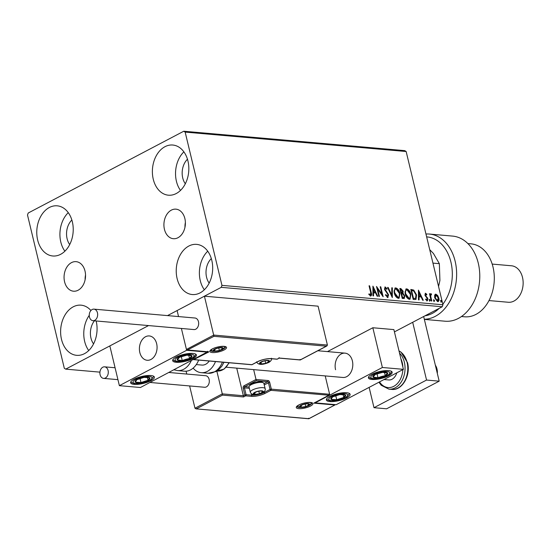 <?xml version="1.0" encoding="UTF-8"?>
<svg xmlns="http://www.w3.org/2000/svg" width="550" height="550" viewBox="0 0 550 550"><rect width="100%" height="100%" fill="white"/><g stroke="black" fill="none" stroke-linecap="round" stroke-linejoin="round"><path stroke-width="0.82" d="M184.869 218.556A14.829 10.704 -85 0 0 175.952 209.158A14.829 10.704 -85 0 0 164.436 229.302A14.829 10.704 -85 0 0 173.353 238.707A14.829 10.704 -85 0 0 184.869 218.556M185.384 222.489A14.829 10.704 -85 0 0 184.965 227.219M85.016 271.061A14.829 10.704 -85 0 0 76.099 261.656A14.829 10.704 -85 0 0 64.584 281.806A14.829 10.704 -85 0 0 73.508 291.204A14.829 10.704 -85 0 0 85.016 271.061M85.532 274.993A14.829 10.704 -85 0 0 85.119 279.723M96.147 320.973A25.176 18.164 95 0 1 96.188 321.131A25.176 18.164 95 0 1 76.642 355.328A25.176 18.164 95 0 1 61.504 339.371A25.176 18.164 95 0 1 81.049 305.168A25.176 18.164 95 0 1 90.929 310.502M88.729 350.543A25.176 18.164 95 0 1 84.652 341.406A25.176 18.164 95 0 1 89.258 315.349M153.264 179.231A25.176 18.164 95 0 1 172.81 145.035A25.176 18.164 95 0 1 187.949 160.992A25.176 18.164 95 0 1 168.403 195.195A25.176 18.164 95 0 1 153.264 179.231M180.489 190.41A25.176 18.164 95 0 1 176.419 181.266A25.176 18.164 95 0 1 183.879 151.848M177.114 278.575A25.176 18.164 95 0 1 196.659 244.379A25.176 18.164 95 0 1 211.798 260.343A25.176 18.164 95 0 1 192.259 294.539A25.176 18.164 95 0 1 177.114 278.575M204.339 289.754A25.176 18.164 95 0 1 200.269 280.61A25.176 18.164 95 0 1 207.728 251.199M37.654 240.02A25.176 18.164 95 0 1 57.2 205.824A25.176 18.164 95 0 1 72.339 221.788A25.176 18.164 95 0 1 52.793 255.984A25.176 18.164 95 0 1 37.654 240.02M64.879 251.199A25.176 18.164 95 0 1 60.802 242.055A25.176 18.164 95 0 1 68.262 212.644M69.699 244.558A16.019 11.564 95 0 1 67.107 238.741A16.019 11.564 95 0 1 71.858 220.021M209.165 283.113A16.019 11.564 95 0 1 206.573 277.296A16.019 11.564 95 0 1 211.324 258.576M185.316 183.769A16.019 11.564 95 0 1 182.724 177.946A16.019 11.564 95 0 1 187.468 159.232M93.555 343.901A16.019 11.564 95 0 1 90.963 338.085A16.019 11.564 95 0 1 94.401 320.822M394.433 331.891L442.234 306.756L221.244 287.341L221.952 285.368L442.949 304.782L406.147 151.511L185.157 132.096L183.762 131.23L28.208 213.022L27.5 214.995L64.302 368.266L65.691 369.132L148.534 325.572L109.835 345.923L119.377 385.66L140.422 387.509L207.611 351.835M183.762 131.23L404.759 150.638L406.147 151.511M300.087 359.425L300.293 359.893L300.087 359.425L300.293 359.893L326.356 346.184L213.971 336.311L204.428 296.182L177.1 310.558L178.544 316.573L177.1 310.558L167.502 315.604L221.244 287.341M65.691 369.132L99.935 372.144M434.624 295.219L435.868 294.154L437.676 295.481L438.845 298.114C439.354 300.176 438.962 301.359 437.669 301.668L434.692 297.749L434.624 295.219M435.263 294.264L435.868 294.154L435.442 294.374L437.257 295.701L437.676 295.481M438.281 301.565L437.669 301.668M431.214 300.974L429.474 293.714L430.038 293.769L430.293 294.834L430.994 293.728L431.482 294.009L431.399 294.759L430.547 294.855L430.265 296.326L430.684 296.099L431.784 301.029L431.214 300.974M430.753 293.769L431.482 294.009M431.118 294.607L430.684 296.099M425.762 294.14L425.748 295.735L427.907 298.76L427.219 300.747L425.817 299.661L425.982 299.021L426.938 299.853L427.35 298.746L424.896 295.054L425.514 293.246L426.855 294.374L426.676 294.965L425.501 294.278M427.57 300.692L427.219 300.747M425.556 299.241L426.869 299.887M425.184 293.301L426.436 294.594L426.855 294.374M414.886 299.544L413.174 299.393L410.795 289.458L413.744 290.07L416.549 294.944L416.02 299.379L414.886 299.544M402.222 298.43L399.836 288.496L400.881 288.585L403.164 291.197L402.985 293.246L404.759 295.893L404.291 298.457L402.222 298.43M392.308 297.557L387.558 287.416L388.176 287.471L391.779 295.164L391.758 287.788L392.377 287.836L392.308 297.557M379.459 296.429L378.895 296.381L376.509 286.447L381.968 294.174L380.194 286.77L380.758 286.818L383.144 296.752L377.685 289.039L379.459 296.429M368.734 294.126L369.634 294.938L370.466 294.889L370.638 292.401L369.05 285.787L369.614 285.842L371.229 292.545C371.882 294.374 371.717 295.494 370.714 295.907L369.05 294.642L369.153 293.899L370.397 294.924M371.147 295.838L370.714 295.907M221.952 285.368L185.157 132.096M372.921 286.131L377.761 296.278L377.142 296.223L375.623 292.978L373.553 292.793L373.56 295.914L372.948 295.859L372.921 286.131M385.44 294.841L386.987 296.601L388.032 294.786L384.464 289.163L385.227 286.962L387.049 288.771L386.753 289.341L385.461 287.98L385.021 289.169L388.603 294.848L387.695 297.399L385.516 295.082L385.859 294.621L387.489 296.381M384.856 287.024L386.629 288.991L387.049 288.771M385.461 287.98L384.808 288.241L384.601 289.396L385.021 289.169M388.142 297.323L387.695 297.399M394.24 292.909L395.031 288.028L395.773 287.891C397.87 288.674 399.245 290.496 399.898 293.356L399.114 298.196L398.324 298.334C396.254 297.543 394.893 295.735 394.24 292.909M405.192 293.872L405.982 288.991L406.732 288.853C408.822 289.637 410.197 291.459 410.85 294.319L410.066 299.159L409.283 299.296C407.206 298.506 405.845 296.697 405.192 293.872M418.44 290.132L423.28 300.279L422.668 300.224L421.142 296.972L419.072 296.794L419.079 299.908L418.467 299.853L418.44 290.132M429.254 300.114L429.522 299.331L430.196 300.204L429.921 300.988L429.254 300.114M433.599 300.499L433.868 299.716L434.541 300.582L434.266 301.366L433.599 300.499M440.681 301.125L440.956 300.334L441.623 301.207L441.348 301.991L440.681 301.125M442.949 304.782L442.234 306.756M369.112 286.055L369.614 285.842M369.194 286.062L370.803 292.772C371.463 294.594 371.291 295.714 370.294 296.134M369.634 294.938L370.061 294.718M372.921 287.059L377.217 296.23M373.141 295.873L373.134 293.012L373.553 292.793M373.539 288.53L373.12 288.75L373.134 292.016L375.134 291.933L373.539 288.53L373.553 291.796L375.134 291.933M373.134 292.016L373.553 291.796M376.757 287.464L381.549 294.401L381.968 294.174M380.256 287.031L380.758 286.818M380.339 287.038L382.484 295.969M378.978 296.388L377.266 289.259L377.685 289.039M384.601 289.396L385.254 290.709L385.674 290.482M385.254 290.709L386.189 291.754L386.609 291.534M386.189 291.754L388.183 295.068L388.603 294.848M388.183 295.068L387.276 297.626M387.688 287.684L388.176 287.471M387.757 287.691L391.359 295.384L391.779 295.164M391.758 288.042L392.377 287.836M391.957 288.062L391.978 296.856M394.831 288.159L395.773 287.891M395.354 288.111C397.451 288.894 398.826 290.716 399.472 293.576L399.898 293.356M399.472 293.576L398.894 298.286M395.622 289.128C394.219 289.548 393.807 290.895 394.384 293.178L397.643 297.536L398.468 297.282M395.257 289.156L396.041 288.908C394.639 289.321 394.226 290.675 394.804 292.951L398.062 297.316L398.695 297.199L398.276 297.419M397.643 297.536L398.062 297.316C399.493 296.938 399.912 295.604 399.328 293.308L396.041 288.908M394.384 293.178L394.804 292.951M399.898 288.757L400.455 288.805L402.744 291.418L403.164 291.197M402.744 291.418L402.566 293.473L402.985 293.246M402.566 293.473L404.332 296.113L404.759 295.893M404.332 296.113L404.058 298.54M402.772 297.736L403.906 297.44L404.188 295.838L402.875 293.989L401.658 293.769L401.239 293.989L402.126 297.681L403.652 297.516M401.28 292.992L402.607 291.163L400.647 289.561L400.228 289.781L400.991 292.971L402.098 292.772M400.991 292.971L401.933 292.916M400.647 289.561L401.411 292.744M402.126 297.681L403.191 297.516M401.658 293.769L402.545 297.461M405.783 289.121L406.732 288.853M406.306 289.073C408.402 289.857 409.777 291.679 410.431 294.539L410.85 294.319M410.431 294.539L409.846 299.248M406.581 290.091C405.171 290.51 404.759 291.857 405.343 294.14L408.595 298.499L409.427 298.244M406.216 290.118L407 289.871C405.591 290.283 405.178 291.637 405.763 293.913L409.014 298.279L409.647 298.162L409.228 298.382M408.595 298.499L409.014 298.279C410.444 297.901 410.871 296.567 410.286 294.271L407 289.871M405.343 294.14L405.763 293.913M410.857 289.719L413.744 290.07M413.325 290.29L416.13 295.171L416.549 294.944M416.13 295.171L415.793 299.475M411.606 290.524L411.18 290.744L413.078 298.643L415.566 298.354L415.979 294.896L413.676 290.978L411.606 290.524L413.497 298.423L415.566 298.354M413.078 298.643L413.497 298.423M418.447 291.06L422.737 300.231M418.66 299.874L418.653 297.014L419.072 296.794M419.066 292.531L418.639 292.751L418.653 296.017L420.654 295.934L419.066 292.531L419.072 295.797L420.654 295.934M418.653 296.017L419.072 295.797M425.342 294.36L425.033 295.288L425.453 295.068M425.033 295.288L425.322 295.962L425.748 295.735M425.322 295.962L427.034 297.839L427.453 297.619M427.034 297.839L427.487 298.98L427.907 298.76M427.487 298.98L426.8 300.974M429.103 299.551L429.777 300.424L430.196 300.204M429.777 300.424L429.502 301.207M429.536 293.982L430.038 293.769M429.619 293.989L429.873 295.054L430.293 294.834M431.062 294.229L431.021 294.614M430.265 296.326L431.296 300.981M433.448 299.936L434.122 300.802L434.541 300.582M434.122 300.802L433.847 301.593M435.071 294.394L435.442 294.374M437.257 295.701L438.426 298.334L438.845 298.114M438.426 298.334L438.054 301.647M435.655 295.268L434.837 298.024L437.03 300.994L437.642 300.774M435.49 295.268L436.074 295.048L435.263 297.804L437.456 300.774L437.869 300.699L437.442 300.919M437.03 300.994L438.281 298.066L436.074 295.048M434.837 298.024L435.263 297.804M440.536 300.554L441.203 301.428L441.623 301.207M441.203 301.428L440.928 302.211M226.27 367.214L342.904 377.465A12.21 8.807 -85 0 0 352.378 360.882A12.21 8.807 -85 0 0 345.043 353.141A12.21 8.807 -85 0 0 335.562 369.724M329.835 401.569A12.21 3.561 -13.5 0 1 326.377 400.001A12.21 3.561 -13.5 0 1 333.307 394.907A12.21 3.561 -13.5 0 1 346.651 392.728A12.21 3.561 -13.5 0 1 350.116 394.302A12.21 3.561 -13.5 0 1 343.186 399.396A12.21 3.561 -13.5 0 1 329.835 401.569M388.699 370.624A12.21 3.561 166.5 0 0 375.348 372.804A12.21 3.561 166.5 0 0 368.418 377.891A12.21 3.561 166.5 0 0 371.882 379.466A12.21 3.561 166.5 0 0 385.227 377.286A12.21 3.561 166.5 0 0 392.157 372.192A12.21 3.561 166.5 0 0 388.699 370.624M382.374 367.489L403.425 369.339L336.16 404.704L315.109 402.861L382.374 367.489L372.838 327.752L327.477 351.601M403.425 369.339L393.882 329.601L372.838 327.752M139.831 352.529A12.21 8.807 95 0 1 149.304 335.947A12.21 8.807 95 0 1 156.647 343.688A12.21 8.807 95 0 1 147.166 360.271A12.21 8.807 95 0 1 139.831 352.529M192.961 353.43A12.21 3.561 -13.5 0 1 196.419 354.998A12.21 3.561 -13.5 0 1 189.489 360.092A12.21 3.561 -13.5 0 1 176.144 362.271A12.21 3.561 -13.5 0 1 172.679 360.697A12.21 3.561 -13.5 0 1 179.616 355.609A12.21 3.561 -13.5 0 1 192.961 353.43M134.104 384.374A12.21 3.561 166.5 0 0 147.448 382.195A12.21 3.561 166.5 0 0 154.378 377.107A12.21 3.561 166.5 0 0 150.92 375.533A12.21 3.561 166.5 0 0 137.569 377.712A12.21 3.561 166.5 0 0 130.639 382.807A12.21 3.561 166.5 0 0 134.104 384.374M119.377 385.66L186.643 350.295L207.687 352.144M186.643 350.295L181.397 328.46L186.436 349.442L213.764 335.074L327.415 345.056L318.079 306.171L204.428 296.182M437.319 373.402A10.684 7.707 -85 0 0 435.353 365.207M152.35 358.545A12.21 8.807 -85 0 0 156.929 345.221A12.21 8.807 -85 0 0 149.304 335.947A12.21 8.807 -85 0 0 144.121 337.673A12.21 8.807 -85 0 0 139.542 350.996A12.21 8.807 -85 0 0 147.166 360.271A12.21 8.807 -85 0 0 152.35 358.545M327.415 345.056L326.817 346.019L300.279 359.975L279.228 358.126L277.365 359.102A0.914 0.578 -117.7 0 1 277.145 359.143L279.249 358.043L300.293 359.893M279.043 357.576L279.249 358.043M213.971 336.311L187.351 350.054L208.402 351.904L207.481 351.292M194.232 359.604L251.9 364.671A0.914 0.66 95 0 1 251.618 364.732L193.683 359.638L208.952 351.863L187.901 350.02L186.436 349.442M236.727 368.136L243.347 395.718L222.296 393.869L222.502 395.113L196.439 408.815L194.975 408.237L222.296 393.869L216.824 371.071M194.975 408.237L189.619 385.942M186.766 374.055L186.079 371.209M334.895 404.986L308.818 418.77L195.889 408.849L308.832 418.688L334.895 404.986L313.851 403.136L328.563 395.395L329.622 394.268L325.215 375.911M313.851 403.136L329.024 395.23L270.896 390.328L265.217 393.312A10.072 2.936 -13.5 0 1 251.336 396.351L245.651 395.856L243.554 396.956L243.347 395.718L244.819 394.948L243.183 388.135A1.829 1.32 -85 0 1 244.035 385.77L256.018 379.466L253.653 369.621M308.832 418.688L308.626 418.227M314.304 402.971L314.669 402.703M264.199 391.655L264.385 392.411L270.057 389.421A0.914 0.578 62.3 0 0 270.896 390.328A0.914 0.66 -85 0 0 271.322 389.146L269.686 382.332A1.829 1.148 62.3 0 0 268.015 380.524L256.018 379.466L256.224 380.703L244.874 386.678L249.067 387.042M255.117 392.425A4.579 1.334 166.5 0 0 253.962 393.291A4.579 1.334 166.5 0 0 255.117 394.364A4.579 1.334 166.5 0 0 259.428 393.772A4.579 1.334 166.5 0 0 262.584 392.116A4.579 1.334 166.5 0 0 261.429 391.05A4.579 1.334 166.5 0 0 259.793 391.084A4.579 1.334 166.5 0 0 257.118 391.634A4.579 1.334 166.5 0 0 256.183 391.951A4.579 1.334 166.5 0 0 255.117 392.425M256.3 391.909L253.962 393.291L255.117 394.364L259.428 393.772L262.584 392.116L261.429 391.05L259.861 391.084M249.239 386.189L249.989 385.082A6.593 1.925 -13.5 0 1 251.68 383.79A6.593 1.925 -13.5 0 1 262.199 382.154L263.368 382.8A7.631 2.228 166.5 0 0 251.199 384.691A7.631 2.228 166.5 0 0 249.239 386.189A7.631 2.228 166.5 0 0 249.04 386.939L250.312 392.219A7.631 2.228 -13.5 0 1 252.464 389.971A7.631 2.228 -13.5 0 1 260.329 387.729A7.631 2.228 -13.5 0 1 265.148 388.651L263.876 383.371A7.631 2.228 166.5 0 0 263.368 382.8M254.726 392.734L255.117 394.364M258.816 391.229L259.428 393.772M262.288 390.885L262.584 392.116M261.367 362.017A4.579 1.334 166.5 0 0 260.212 362.883A4.579 1.334 166.5 0 0 261.374 363.956A4.579 1.334 166.5 0 0 265.684 363.364A4.579 1.334 166.5 0 0 268.833 361.707A4.579 1.334 166.5 0 0 267.678 360.635A4.579 1.334 166.5 0 0 266.042 360.676A4.579 1.334 166.5 0 0 263.368 361.226A4.579 1.334 166.5 0 0 262.439 361.543A4.579 1.334 166.5 0 0 261.367 362.017M262.549 361.501L260.212 362.883L261.374 363.956L265.684 363.364L268.833 361.707L267.678 360.635L266.111 360.669M260.982 362.319L261.374 363.956M265.072 360.814L265.684 363.364M268.538 360.477L268.833 361.707M215.043 349.174A4.579 1.334 166.5 0 0 213.895 350.041A4.579 1.334 166.5 0 0 215.05 351.113A4.579 1.334 166.5 0 0 219.361 350.522A4.579 1.334 166.5 0 0 222.516 348.865A4.579 1.334 166.5 0 0 221.354 347.793A4.579 1.334 166.5 0 0 219.718 347.834A4.579 1.334 166.5 0 0 217.044 348.384A4.579 1.334 166.5 0 0 216.116 348.7A4.579 1.334 166.5 0 0 215.043 349.174M216.232 348.659L213.895 350.041L215.05 351.113L219.361 350.522L222.516 348.865L221.354 347.793L219.794 347.834M214.658 349.484L215.05 351.113M218.749 347.978L219.361 350.522M222.221 347.634L222.516 348.865M301.434 405.268A4.579 1.334 166.5 0 0 300.286 406.134A4.579 1.334 166.5 0 0 301.441 407.206A4.579 1.334 166.5 0 0 305.752 406.615A4.579 1.334 166.5 0 0 308.907 404.958A4.579 1.334 166.5 0 0 307.746 403.886A4.579 1.334 166.5 0 0 306.109 403.927A4.579 1.334 166.5 0 0 303.435 404.477A4.579 1.334 166.5 0 0 302.507 404.793A4.579 1.334 166.5 0 0 301.434 405.268M302.624 404.752L300.286 406.134L301.441 407.206L305.752 406.615L308.907 404.958L307.746 403.886L306.185 403.927M301.049 405.577L301.441 407.206M305.14 404.071L305.752 406.615M308.612 403.728L308.907 404.958M381.817 376.942A7.631 2.228 166.5 0 0 385.254 375.657A7.631 2.228 166.5 0 0 387.564 372.982A7.631 2.228 166.5 0 0 382.601 372.371A7.631 2.228 166.5 0 0 375.32 374.433A7.631 2.228 166.5 0 0 373.01 377.107A7.631 2.228 166.5 0 0 377.974 377.719A7.631 2.228 166.5 0 0 381.817 376.942M381.569 376.496L385.254 375.657L387.564 372.982L382.601 372.371L375.32 374.433L373.01 377.107L377.974 377.719L381.569 376.496M377.032 373.801L377.974 377.719M384.478 372.426L385.254 375.657M186.079 359.748A7.631 2.228 166.5 0 0 189.516 358.462A7.631 2.228 166.5 0 0 191.826 355.788A7.631 2.228 166.5 0 0 186.863 355.176A7.631 2.228 166.5 0 0 179.589 357.239A7.631 2.228 166.5 0 0 177.272 359.906A7.631 2.228 166.5 0 0 182.236 360.525A7.631 2.228 166.5 0 0 186.079 359.748M185.831 359.301L189.516 358.462L191.826 355.788L186.863 355.176L179.589 357.239L177.272 359.906L182.236 360.525L185.831 359.301M181.301 356.606L182.236 360.525M188.739 355.231L189.516 358.462M135.231 381.081A7.631 2.228 166.5 0 0 135.444 382.209A7.631 2.228 166.5 0 0 140.986 382.518A7.631 2.228 166.5 0 0 148.053 380.263A7.631 2.228 166.5 0 0 149.572 377.699A7.631 2.228 166.5 0 0 144.031 377.389A7.631 2.228 166.5 0 0 136.964 379.644A7.631 2.228 166.5 0 0 135.231 381.081M136.159 380.737L135.444 382.209L140.986 382.518L148.053 380.263L149.572 377.699L144.031 377.389L136.964 379.644L136.159 380.737M140.016 378.469L140.986 382.518M147.366 377.396L148.053 380.263M330.969 398.276A7.631 2.228 166.5 0 0 331.183 399.41A7.631 2.228 166.5 0 0 336.724 399.719A7.631 2.228 166.5 0 0 343.791 397.457A7.631 2.228 166.5 0 0 345.311 394.893A7.631 2.228 166.5 0 0 339.769 394.584A7.631 2.228 166.5 0 0 332.702 396.839A7.631 2.228 166.5 0 0 330.969 398.276M331.897 397.932L331.183 399.41L336.724 399.719L343.791 397.457L345.311 394.893L339.769 394.584L332.702 396.839L331.897 397.932M335.754 395.663L336.724 399.719M343.104 394.591L343.791 397.457M191.214 360.807A19.834 14.314 95 0 1 177.506 370.59L184.387 371.195A19.834 14.314 -85 0 0 198.66 360.078M215.497 361.556A19.834 14.314 95 0 1 201.224 372.673A19.834 14.314 95 0 1 201.197 372.673A19.834 14.314 95 0 1 193.139 368.122M209.22 361.006A12.21 8.807 95 0 1 201.891 365.076A12.21 8.807 95 0 1 201.877 365.076L196.295 364.581M89.464 317.02A5.796 4.187 -85 0 0 92.95 320.691A5.796 4.187 -85 0 0 97.453 312.819A5.796 4.187 -85 0 0 93.968 309.141A5.796 4.187 -85 0 0 89.464 317.02M92.95 320.691L193.978 329.567A5.796 4.187 -85 0 0 198.474 321.688A5.796 4.187 -85 0 0 194.989 318.017L93.968 309.141M105.394 378.001A5.796 4.187 -85 0 0 108.274 371.724A5.796 4.187 -85 0 0 104.603 366.836A5.796 4.187 -85 0 0 102.802 367.214A5.796 4.187 -85 0 0 99.914 373.498A5.796 4.187 -85 0 0 103.586 378.386A5.796 4.187 -85 0 0 105.394 378.001M150.019 382.463L204.614 387.262A5.796 4.187 -85 0 0 206.415 386.877A5.796 4.187 -85 0 0 209.303 380.6A5.796 4.187 -85 0 0 205.631 375.712L168.988 372.487M423.665 316.525L439.182 381.164L386.629 408.794L374 407.688L369.126 387.372M412.686 322.293L426.553 380.05L374 407.688M439.182 381.164L426.553 380.05M396.791 372.824A10.684 7.707 95 0 1 388.712 379.954L384.01 379.541M442.826 304.274A39.669 28.628 -85 0 0 450.918 262.068A39.669 28.628 -85 0 0 426.642 236.885M425.961 234.032A42.721 30.828 95 0 1 429.433 234.059A42.721 30.828 95 0 1 455.125 261.147A42.721 30.828 95 0 1 424.325 319.261M461.464 316.525L464.585 316.8A36.623 26.427 -85 0 0 493.013 267.059A36.623 26.427 -85 0 0 470.999 243.843L467.871 243.567M488.984 300.561L508.283 302.259A18.308 13.214 -85 0 0 522.5 277.386A18.308 13.214 -85 0 0 511.486 265.781L492.188 264.082M424.353 319.392L445.108 321.214A42.721 30.828 -85 0 0 479.559 281.353A42.721 30.828 -85 0 0 452.588 236.094L429.433 234.059M425.026 315.803A39.669 28.628 -85 0 0 439.264 308.316M429.701 249.624L433.441 253.488L439.347 263.67L439.918 280.459L438.549 286.461M439.347 263.67L432.939 263.106M370.803 292.772L371.229 292.545M400.455 288.805L400.881 288.585M411.489 289.774L411.909 289.554M413.689 298.698L414.109 298.478M426.071 296.759L426.491 296.539M430.774 298.808L431.193 298.588M212.307 348.934A8.546 2.489 -13.5 0 1 224.091 346.356A8.546 2.489 -13.5 0 1 224.097 349.972A8.546 2.489 -13.5 0 1 212.321 352.55A8.546 2.489 -13.5 0 1 212.307 348.934M223.603 348.879A7.631 2.228 166.5 0 0 225.424 346.857M225.417 346.823L225.438 346.871C227.624 346.479 218.061 345.647 212.534 348.893L210.588 350.433A7.631 2.228 166.5 0 0 213.125 351.388M252.285 364.471A0.914 0.578 -117.7 0 1 251.9 364.671L257.579 361.687A10.072 2.936 -13.5 0 1 271.459 358.648L277.145 359.143A0.914 0.66 -85 0 1 276.856 359.205A0.914 0.914 0 0 0 277.365 359.102A0.914 0.578 -117.7 0 0 277.523 358.944M276.588 359.095A0.914 0.66 -85 0 0 276.856 359.205L271.178 358.71A0.914 0.66 -85 0 0 271.459 358.648M270.923 358.614A0.914 0.66 -85 0 0 271.178 358.71C266.743 358.566 262.288 359.542 257.799 361.646A0.914 0.578 -117.7 0 1 257.579 361.687M257.957 361.494A0.914 0.578 -117.7 0 1 257.799 361.646L252.127 364.629A0.914 0.914 0 0 1 251.618 364.732A0.914 0.66 95 0 1 251.35 364.623M310.489 406.065A8.546 2.489 -13.5 0 1 298.705 408.643A8.546 2.489 -13.5 0 1 298.698 405.027A8.546 2.489 -13.5 0 1 310.482 402.449A8.546 2.489 -13.5 0 1 310.489 406.065M296.972 406.478L296.972 406.526A7.631 2.228 166.5 0 0 299.516 407.481M309.994 404.972A7.631 2.228 166.5 0 0 311.816 402.951M263.938 383.625L267.589 381.707A0.914 0.578 -117.7 0 1 268.421 382.614L270.057 389.421L271.322 389.146L329.622 394.268M243.554 396.956L222.502 395.113M269.686 382.332L264.227 384.821M251.467 393.924L251.762 395.168A9.158 2.667 166.5 0 0 264.385 392.411A0.914 0.578 62.3 0 0 265.217 393.312M249.37 388.293L244.447 387.86L246.077 394.673L251.762 395.168A0.914 0.66 95 0 1 251.336 396.351M268.015 380.524A0.914 0.66 95 0 1 267.589 381.707L256.224 380.703M244.819 394.948A0.914 0.578 62.3 0 0 245.651 395.856A0.914 0.66 95 0 0 246.077 394.673L244.819 394.948M243.183 388.135L244.447 387.86A0.914 0.66 95 0 1 244.874 386.678A0.914 0.578 62.3 0 1 244.035 385.77M254.698 392.391A5.191 1.513 166.5 0 0 254.698 394.584A5.191 1.513 166.5 0 0 261.848 393.016A5.191 1.513 166.5 0 0 261.848 390.823A5.191 1.513 166.5 0 0 254.698 392.391M260.947 361.982A5.191 1.513 166.5 0 0 260.947 364.176A5.191 1.513 166.5 0 0 268.104 362.608A5.191 1.513 166.5 0 0 268.097 360.415A5.191 1.513 166.5 0 0 260.947 361.982M214.624 349.14A5.191 1.513 166.5 0 0 214.631 351.333A5.191 1.513 166.5 0 0 221.781 349.766A5.191 1.513 166.5 0 0 221.774 347.572A5.191 1.513 166.5 0 0 214.624 349.14M301.015 405.233A5.191 1.513 166.5 0 0 301.022 407.426A5.191 1.513 166.5 0 0 308.172 405.859A5.191 1.513 166.5 0 0 308.165 403.666A5.191 1.513 166.5 0 0 301.015 405.233M382.25 377.472A9.762 2.846 166.5 0 0 389.599 372.405A9.762 2.846 166.5 0 0 378.331 372.618A9.762 2.846 166.5 0 0 370.975 377.685A9.762 2.846 166.5 0 0 382.25 377.472M186.512 360.277A9.762 2.846 166.5 0 0 193.868 355.211A9.762 2.846 166.5 0 0 182.593 355.417A9.762 2.846 166.5 0 0 175.237 360.484A9.762 2.846 166.5 0 0 186.512 360.277M133.189 381.397A9.762 2.846 166.5 0 0 140.559 383.24A9.762 2.846 166.5 0 0 151.828 378.517A9.762 2.846 166.5 0 0 144.458 376.668A9.762 2.846 166.5 0 0 133.189 381.397M328.928 398.592A9.762 2.846 166.5 0 0 336.298 400.434A9.762 2.846 166.5 0 0 347.566 395.711A9.762 2.846 166.5 0 0 340.196 393.869A9.762 2.846 166.5 0 0 328.928 398.592M208.079 373.278A19.834 14.314 -85 0 0 208.099 373.278A19.834 14.314 -85 0 0 222.379 362.161M217.257 371.023A16.782 12.114 -85 0 0 217.278 371.023A16.782 12.114 -85 0 0 228.876 362.732M399.004 350.934L400.971 352.096L407.529 362.663C410.994 375.279 402.167 390.816 391.696 389.407A19.834 14.314 -85 0 0 407.096 362.464A19.834 14.314 -85 0 0 399.018 350.996M379.521 381.906A18.308 13.214 -85 0 0 393.731 386.348A18.308 13.214 -85 0 0 402.868 369.627M402.875 367.049A18.308 13.214 -85 0 0 402.256 362.684A18.308 13.214 -85 0 0 400.874 358.724M399.527 353.114A19.834 14.314 95 0 1 404.36 362.223A19.834 14.314 95 0 1 388.96 389.166L381.212 385.268L378.916 382.223M403.906 297.44L403.48 297.66M317.817 350.749L345.043 353.141M296.972 406.526L298.925 404.986C304.452 401.741 314.016 402.572 311.829 402.964L311.809 402.916M250.312 392.219C251.742 395.374 255.784 395.608 262.439 392.906C264.832 391.428 265.732 390.005 265.148 388.651M256.561 361.804C257.991 364.966 262.041 365.193 268.696 362.498C271.081 361.013 271.982 359.597 271.397 358.243M210.801 350.109L213.4 351.436L218.529 351.038L222.372 349.656L223.926 348.604L225.094 346.679M297.192 406.203L299.791 407.529L304.92 407.131L308.763 405.749L310.317 404.697L311.486 402.765M368.562 376.984L370.164 378.139L372.336 378.696L376.523 378.682L382.367 377.554L389.091 374.646L390.734 373.182L391.614 371.449M172.824 359.789L174.426 360.944L176.598 361.494L180.785 361.487L186.629 360.36L193.353 357.445L194.996 355.987L195.883 354.255M130.783 381.899L131.876 382.8L134.496 383.598L143.103 382.848L146.438 381.886L151.312 379.555L153.842 376.365M326.521 399.094L327.607 399.994L330.234 400.792L338.841 400.043L342.176 399.08L347.05 396.749L349.573 393.559M177.506 370.59L174.068 369.82M201.224 372.673L208.099 373.278L216.143 371.477L218.701 369.683L221.911 366.073L223.967 362.299M216.941 370.996L224.125 369.078L229.268 362.766M104.603 366.836L115.074 367.757M103.586 378.386L117.927 379.644M391.696 389.407L388.96 389.166"/></g></svg>

